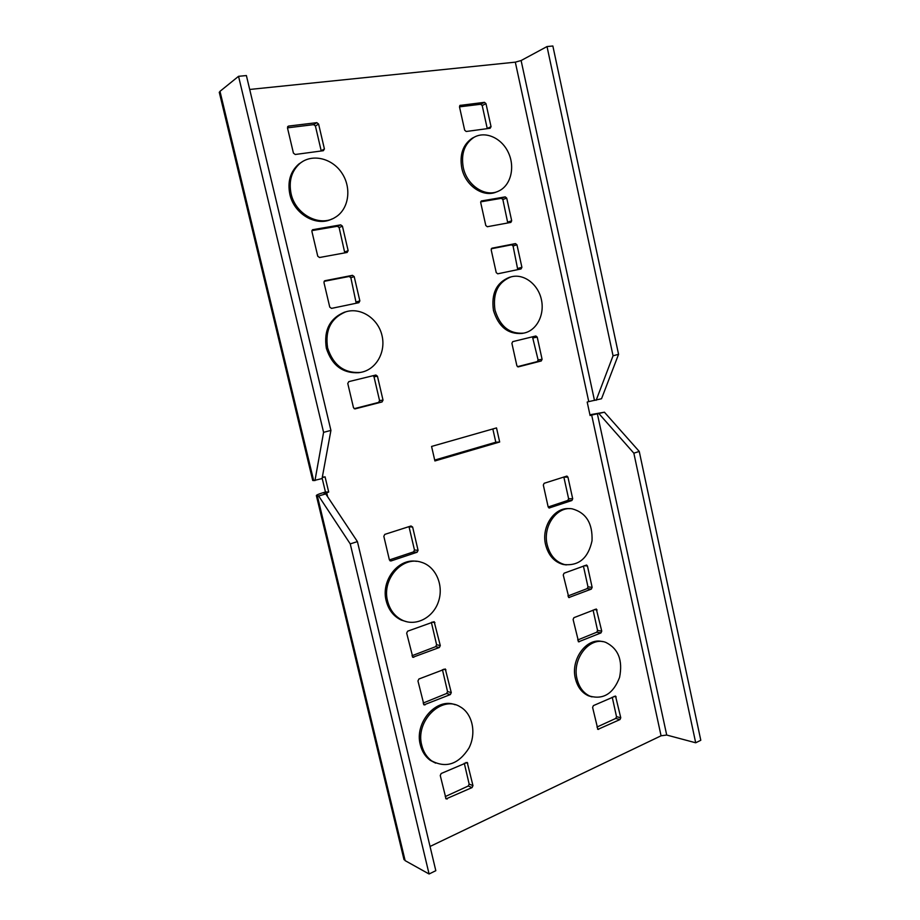 <?xml version="1.0" encoding="UTF-8"?>
<svg xmlns="http://www.w3.org/2000/svg" width="920" height="920" viewBox="0 0 920 920"><rect width="100%" height="100%" fill="white"/><g stroke="black" fill="none" stroke-linecap="round" stroke-linejoin="round"><path stroke-width="1.38" d="M612.237 697.21L616.515 716.668L615.756 718.439L596.953 727.053M593.089 610.086L597.563 630.442L596.793 632.201L577.656 639.998M583.418 566.053L587.983 586.856L587.202 588.604L567.904 595.987M563.833 476.985L568.617 498.72L567.812 500.434L548.182 506.989M442.44 669.702L447.546 691.564L446.625 693.484L423.166 703.053M431.376 622.391L436.609 644.747L435.678 646.656L412.01 655.73M408.997 526.631L414.471 550.01L413.528 551.885L389.401 559.923L383.824 536.291L384.801 534.382L410.998 525.987L412.631 527.034L418.071 550.344L417.128 552.23L391.069 560.935L389.401 559.912M464.278 763.209L469.154 784.081L468.257 786.025L445.234 796.582M287.465 127.845L288.535 126.086L316.836 122.659L318.596 124.05L324.415 148.959L323.38 150.696L295.228 154.491L293.422 153.111L287.465 127.845L313.662 124.637L315.41 126.017L321.241 150.995M373.094 375.693L374.003 376.797L379.558 400.579L378.591 402.408L354.166 408.687M324.093 281.347L349.151 276.471L350.853 277.714L356.212 303.243M311.891 230.621L337.421 226.274L339.135 227.562L344.781 252.873M532.473 336.823L538.108 359.927L537.28 361.594L517.454 366.689M491.291 248.768L511.6 244.812L513.072 245.985L517.753 269.64M480.688 201.848L501.377 198.317L502.86 199.536L507.771 222.973M459.494 106.846L480.7 104.259L482.206 105.558L487.266 128.65M492.832 428.961L495.811 442.221L434.711 460.08M322.126 478.159L325.45 492.004L323.426 492.602C318.124 494.201 315.79 495.27 316.422 495.834L318.665 495.983L325.737 493.913L357.42 541.604L435.815 870.688L429.088 874L350.244 543.892L357.42 541.604M490.164 128.26L466.198 131.491L464.669 130.191L459.494 106.87L459.966 105.42L484.472 102.338L485.978 103.638L491.038 126.672L490.164 128.26M510.841 222.41L487.301 226.734L485.794 225.515L480.7 202.538L481.332 200.974L505.229 196.88L506.713 198.099L511.692 220.777L510.841 222.41M521.053 268.95L497.731 273.803L496.236 272.63L491.176 249.826L491.912 248.204L515.487 243.605L516.959 244.789L521.904 267.306L521.053 268.95M541.259 360.973L518.213 366.896L516.879 365.769L511.899 343.321L512.75 341.63L535.842 335.995L537.222 337.122L542.087 359.306L541.259 360.973L537.28 361.594M347.139 252.448L319.516 257.508L317.756 256.22L311.891 231.38L312.501 229.747L340.699 224.859L342.424 226.159L348.139 250.665L347.139 252.448M358.869 302.691L331.51 308.384L329.762 307.13L323.955 282.498L324.725 280.761L352.486 275.333L354.188 276.598L359.858 300.897L358.869 302.691M382.041 401.959L354.971 408.905L353.487 407.698L347.772 383.479L348.784 381.627L375.877 375.026L377.441 376.222L383.019 400.131L382.041 401.959L378.591 402.408M441.186 773.501L467.222 762.427L472.96 785.622L472.063 787.577L446.062 798.905L440.254 775.491L441.186 773.501M407.629 631.189L434.171 621.678L440.289 645.587L439.357 647.496L412.827 657.282L406.674 633.132L407.629 631.189M418.91 679.006L445.291 668.966L451.272 692.633L450.351 694.565L423.982 704.869L417.956 680.961L418.91 679.006M544.145 483.299L566.904 476.077L567.939 477.123L572.7 498.789L571.895 500.503L549.171 508.001L548.17 506.966L543.317 485.035L544.145 483.299M564.063 573.217L586.592 565.029L587.454 565.995L592.135 587.351L591.341 589.099L568.847 597.54L563.247 574.988L564.063 573.217M573.919 617.676L596.309 609.017L601.749 631.143L600.967 632.903L578.588 641.815L573.102 619.459L573.919 617.676M619.988 719.555L597.885 729.376L592.606 707.422L593.4 705.617L615.526 696.037L620.758 717.772L619.988 719.555L615.756 718.439M496.512 427.915L499.675 442.002L434.907 460.954L431.572 446.441L496.512 427.915M695.692 742.785L700.798 740.278L639.25 451.444L633.845 453.18L695.692 742.785L666.712 735.045L661.066 735.793L591.675 415.069L590.099 415.529L587.19 402.063L588.754 401.614L515.315 62.157L249.699 89.459M322.218 477.629L325.059 476.813L328.704 492.039L324.058 493.844L325.737 493.913M661.066 735.793L430.042 846.469M495.811 442.221L499.675 442.002M328.704 492.039L325.45 492.004M403.673 858.245L405.133 860.637L429.088 874M312.65 480.148L313.674 480.596L219.995 91.333L219.454 93.012M318.665 495.983L350.244 543.892M330.924 430.399L323.587 432.342L238.544 76.314L246.387 75.555L330.924 430.399L322.058 478.561L313.674 480.596M323.587 432.342L314.962 480.585M219.995 91.333L238.544 76.314M591.675 415.069L604.428 412.206L589.938 414.759M596.16 400.28L613.053 355.787L618.562 354.327L601.53 398.739L588.754 401.614M515.315 62.157L521.111 60.536L547.02 46.563L552.862 46L618.562 354.327M639.25 451.444L604.428 412.206M633.845 453.18L599.069 413.781M613.053 355.787L547.02 46.563M332.028 218.948C316.641 227.09 294.055 214.245 289.858 194.327C287.351 181.723 290.306 171.66 298.712 164.117L302.726 161.448M291.077 193.683C288.581 181.056 291.536 170.97 299.954 163.415C312.248 153.18 332.603 158.297 342.171 173.512C351.969 188.554 348.657 209.564 335.133 217.407C319.827 227.332 295.435 214.578 291.077 193.683M358.846 372.692L360.18 372.45C344.103 373.336 333.247 365.171 327.623 347.944C324.909 330.211 330.889 318.193 345.575 311.891C360.64 306.947 378.097 318.481 381.984 335.443C386.159 352.337 375.797 370.197 360.18 372.45L358.846 372.692C342.792 373.589 331.947 365.435 326.335 348.243C323.622 330.544 329.601 318.561 344.264 312.271L345.713 311.846M496.754 191.82C483.667 198.099 465.347 185.966 461.794 168.142C459.436 154.525 462.955 144.532 472.316 138.149L474.651 136.976M463.266 167.498C460.92 153.858 464.428 143.842 473.811 137.448C485.369 130.536 501.883 138.08 508.495 152.858C515.303 167.532 510.68 185.679 498.617 191.072C485.507 197.696 466.865 185.541 463.266 167.498M522.502 333.35L521.95 333.454C507.978 334.409 498.49 326.749 493.465 310.477C491.096 293.687 496.386 282.647 509.346 277.345L510.002 277.173M494.994 310.12C492.614 293.308 497.916 282.233 510.887 276.931C523.618 273.183 538.073 284.084 541.374 299.517C544.904 314.893 536.498 330.947 523.514 333.155C509.519 334.109 500.02 326.428 494.994 310.12M406.939 621.793L401.43 620.137C393.679 616.492 388.608 610.052 386.193 600.817C380.684 580.509 398.417 557.922 416.553 561.361M387.584 601.059C381.581 579.186 402.442 555.657 421.245 562.223C435.574 566.294 443.831 584.775 438.702 600.875C433.826 617.056 416.691 626.646 402.845 620.425C395.082 616.768 389.999 610.317 387.584 601.059M591.974 696.888L588.363 695.773C581.785 692.725 577.449 686.952 575.368 678.477C570.4 659.111 586.868 637.134 602.462 641.619M577.012 678.856C571.78 658.594 589.915 636.065 605.762 642.379C618.344 648.623 622.943 660.295 619.574 677.396C613.375 693.519 603.52 699.775 590.019 696.175C583.429 693.128 579.094 687.344 577.012 678.856M566.363 564.914L563.189 564.477C554.254 562.016 548.389 555.404 545.583 544.651C541.087 526.734 554.449 506.931 569.457 508.679M547.181 544.766C542.524 526.297 556.818 506.103 572.159 508.829C586.109 512.647 592.733 523.319 592.02 540.822C588.271 557.842 579.197 565.777 564.811 564.627C555.864 562.166 549.987 555.542 547.181 544.766M435.643 763.14L430.215 760.299C425.281 756.654 421.981 751.49 420.313 744.797C414.138 722.487 436.62 697.176 455.112 704.743M421.762 745.338C414.966 721.004 441.761 694.818 460.195 706.813C472.604 713.713 476.686 733.366 468.855 748.224C458.551 764.244 446.166 768.464 431.675 760.874C426.73 757.217 423.43 752.043 421.762 745.338M323.023 477.399L322.598 475.628M327.681 496.834L326.669 492.637M491.038 126.672L487.232 128.466M485.978 103.638L482.206 105.558M484.472 102.338L480.7 104.259M460.391 105.259L459.77 105.581M511.692 220.777L507.817 222.099M506.713 198.099L502.86 199.536M505.229 196.88L501.377 198.317M521.904 267.306L517.995 268.387M516.959 244.789L513.072 245.985M515.487 243.605L511.6 244.812M542.087 359.306L538.108 359.927M537.222 337.122L533.255 337.858M348.139 250.665L344.827 251.93M342.424 226.159L339.135 227.562M340.699 224.859L337.421 226.274M359.858 300.897L356.5 301.886M354.188 276.598L350.853 277.714M352.486 275.333L349.151 276.471M383.019 400.131L379.558 400.579M377.441 376.222L374.003 376.797M324.415 148.959L321.207 150.788M318.596 124.05L315.41 126.017M316.836 122.659L313.662 124.637M288.535 126.086L287.627 126.672M467.739 763.209L465.853 762.507M447.2 799.02L445.659 798.341M472.063 787.577L468.257 786.025M472.96 785.622L469.154 784.081M412.631 527.034L409.055 526.815M391.069 560.935L390.034 560.82M417.128 552.23L413.528 551.885M418.071 550.344L414.471 550.01M434.93 622.633L432.17 622.092M413.793 657.317L412.47 656.983M439.357 647.496L435.678 646.656M440.289 645.587L436.609 644.747M445.959 669.863L443.578 669.254M425.017 704.927L423.591 704.478M450.351 694.565L446.625 693.484M451.272 692.633L447.546 691.564M567.939 477.123L563.879 477.158M549.608 507.955L548.929 507.943M571.895 500.503L567.812 500.434M572.7 498.789L568.617 498.72M587.454 565.995L584.338 565.708M569.445 597.517L568.537 597.39M591.341 589.099L587.202 588.604M592.135 587.351L587.983 586.856M597.091 609.948L594.423 609.569M579.255 641.792L578.243 641.608M600.967 632.903L596.793 632.201M601.749 631.143L597.563 630.442M598.655 729.365L597.505 729.043M620.758 717.772L616.515 716.668M616.17 696.888L614.077 696.382M405.133 860.637L317.365 495.96M666.712 735.045L597.39 413.919M594.481 400.441L521.111 60.536M404.006 859.648L316.422 495.834M312.731 480.493L219.259 92.218M299.954 163.415L298.712 164.117M345.575 311.891L344.264 312.271M473.811 137.448L472.316 138.149M510.887 276.931L509.346 277.345M523.514 333.155L521.95 333.454M402.845 620.425L401.43 620.137M590.019 696.175L588.363 695.773M564.811 564.627L563.189 564.477M431.675 760.874L430.215 760.299"/></g></svg>
